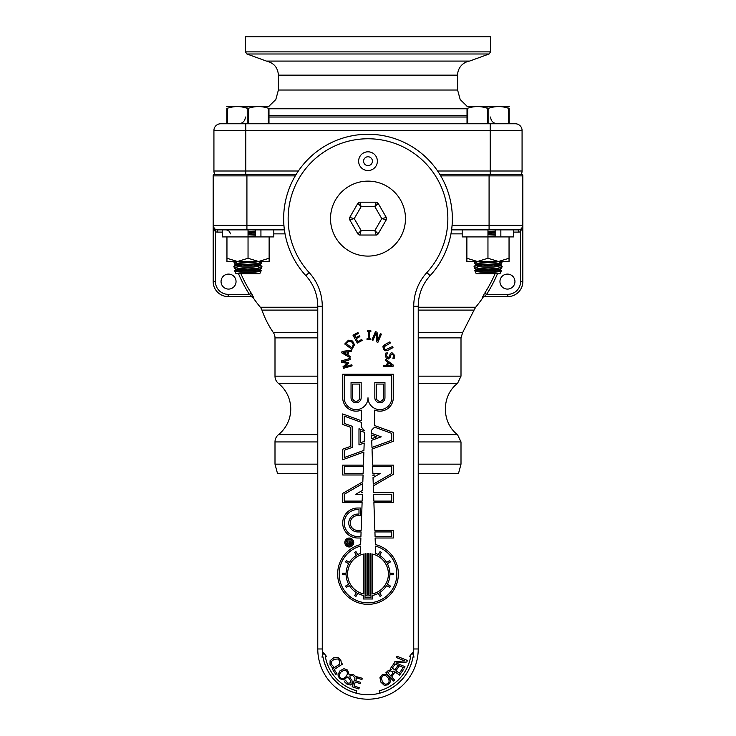 <?xml version="1.0" encoding="UTF-8"?>
<svg xmlns="http://www.w3.org/2000/svg" width="736" height="736" viewBox="0 0 736 736"><rect width="100%" height="100%" fill="white"/><g stroke="black" fill="none" stroke-linecap="round" stroke-linejoin="round"><path stroke-width="1.1" d="M519.901 229.577L520.573 231.72L522.827 225.363L522.827 175.876A4.499 4.499 0 0 0 522.569 174.377L439.815 174.377M296.185 174.377L213.431 174.377A4.499 4.499 0 0 0 213.173 175.876L295.283 175.876M451.591 229.862L518.328 229.862A4.499 4.499 0 0 0 522.827 225.363L522.827 281.594L522.827 225.363L521.99 227.967M521.484 228.565L520.646 229.218M495.07 273.718A138.506 138.506 0 0 1 484.748 293.14L486.634 294.336L484.187 296.59L486.634 294.336A140.742 140.742 0 0 0 497.499 273.718M482.347 297.565A2.245 2.236 90 0 1 484.187 296.59L482.347 297.565L484.122 294.133M273.81 233.864L285.044 233.864M317.768 307.234L260.332 307.234A139.454 139.454 0 0 1 253.046 297.565L253.653 297.565L251.252 293.14A138.506 138.506 0 0 1 240.93 273.718M238.501 273.718A140.742 140.742 0 0 0 249.366 294.336L251.252 293.14L252.43 295.044M450.956 233.864L462.19 233.864M418.232 310.104L474.058 310.104L475.668 307.234L418.232 307.234M215.363 231.674L213.67 228.841M253.653 297.565A2.245 2.236 90 0 0 251.813 296.59L250.571 295.302M284.409 229.862L217.672 229.862A4.499 4.499 0 0 1 213.173 225.363L213.173 281.594A14.996 14.996 0 0 0 228.169 296.59L228.169 294.336L249.366 294.336L251.813 296.59L228.169 296.59L251.813 296.59M230.34 233.864C229.853 231.398 228.362 230.064 225.869 229.862M216.099 229.577L215.427 231.72A6.744 6.744 0 0 0 217.672 232.107L222.272 232.107M217.672 232.107L217.672 229.862A4.499 4.499 0 0 1 213.173 225.363L215.427 231.72L215.427 281.594L213.173 281.594M507.831 296.59L484.187 296.59L507.831 296.59A14.996 14.996 0 0 0 522.827 281.594L520.573 281.594A12.742 12.742 0 0 1 507.831 294.336L507.831 296.59A14.996 14.996 0 0 0 522.827 281.594M507.454 274.096A7.498 7.498 0 0 1 513.949 285.338A7.498 7.498 0 0 1 500.958 285.338A7.498 7.498 0 0 1 507.454 274.096M228.546 274.096A7.498 7.498 0 0 1 235.042 285.338A7.498 7.498 0 0 1 222.051 285.338A7.498 7.498 0 0 1 228.546 274.096M246.919 229.862L246.919 225.363L213.173 225.363L213.173 175.876M260.332 307.234A9.375 9.375 0 0 1 261.942 310.104L317.768 310.104M317.768 332.562L273.341 332.562A94.466 94.466 0 0 1 261.942 310.104M273.341 332.562A9.375 9.375 0 0 1 274.997 337.879L317.768 337.879M317.768 441.931L274.997 441.931A9.375 9.375 0 0 1 278.493 434.626A32.835 32.835 0 0 0 278.493 383.465A9.375 9.375 0 0 1 274.997 376.17L317.768 376.17M418.232 441.931L461.003 441.931L461.003 464.158L418.232 464.158M317.768 464.158L274.997 464.158L274.997 441.931M461.003 464.158L458.491 473.524L418.232 473.524M317.768 473.524L277.509 473.524L274.997 464.158M213.928 171A6.744 6.744 0 0 0 214.829 174.377A6.744 6.744 0 0 1 213.928 171L213.928 130.52L213.928 171A6.744 6.744 0 0 0 214.829 174.377A6.744 6.744 0 0 1 213.928 171L245.787 171L245.787 174.377M521.171 174.377A6.744 6.744 0 0 0 522.072 171A6.744 6.744 0 0 1 521.171 174.377A6.744 6.744 0 0 0 522.072 171L522.072 130.52A6.744 6.744 0 0 0 515.329 123.768L220.671 123.768L226.808 123.768L226.808 108.229C226.808 106.039 226.808 106.039 226.808 108.229L227.47 108.229L227.47 123.768M490.581 51.87L490.581 36.8L245.419 36.8L245.419 51.87L490.581 51.87L489.1 53.986L469.568 61.088L266.432 61.088L246.9 53.986L489.1 53.986M266.432 61.088C273.847 62.854 277.84 67.546 278.401 75.155L278.401 90.031L457.599 90.031L457.599 75.155A14.242 14.242 0 0 1 469.568 61.088M293.029 108.772L442.971 108.772M467.02 108.772L268.98 108.772M515.329 123.768A6.744 6.744 0 0 1 522.072 130.52A6.744 6.744 0 0 0 515.329 123.768A6.744 6.744 0 0 1 522.072 130.52L490.213 130.52L490.213 174.377M220.671 123.768A6.744 6.744 0 0 0 213.928 130.52A6.744 6.744 0 0 1 220.671 123.768A6.744 6.744 0 0 0 213.928 130.52L490.213 130.52L490.213 123.768M350.796 542.874A0.708 0.708 0 0 1 350.134 543.591A0.708 0.708 0 0 1 349.379 542.975L349.379 542.055L350.796 542.055L350.796 542.874M348.478 543.775A1.84 1.84 0 0 0 351.918 542.874L351.918 540.932L347.042 540.932L347.042 542.055L348.174 542.055L347.042 543.407L347.042 544.778L348.478 543.775M349.26 539.166A3.34 3.34 0 0 1 352.148 544.171A3.34 3.34 0 0 1 346.371 544.171A3.34 3.34 0 0 1 349.26 539.166M349.26 546.968A4.462 4.462 0 0 0 353.124 540.27A4.462 4.462 0 0 0 345.396 540.27A4.462 4.462 0 0 0 349.26 546.968M322.699 655.224A45.733 45.733 0 0 1 322.267 648.968L322.267 306.277L317.768 306.277L317.768 648.968A50.232 50.232 0 0 0 368 699.2A50.232 50.232 0 0 0 418.232 648.968L418.232 306.277A45.356 45.356 0 0 1 430.164 275.623A84.346 84.346 0 0 0 426.779 158.12A84.346 84.346 0 0 0 309.221 158.12A84.346 84.346 0 0 0 305.836 275.623A45.356 45.356 0 0 1 317.768 306.277A45.356 45.356 0 0 0 305.836 275.623L309.157 272.587A79.847 79.847 0 0 1 312.358 161.34A79.847 79.847 0 0 1 423.642 161.34A79.847 79.847 0 0 1 426.843 272.587A49.855 49.855 0 0 0 413.733 306.277L413.733 648.968A45.733 45.733 0 0 1 413.301 655.224M356.785 690.837A43.341 43.341 0 0 1 325.312 656.494L326.379 656.31L323.656 652.85L321.945 657.092L323.003 656.898A45.687 45.687 0 0 0 356.178 693.1L356.785 690.837M379.215 690.837A43.341 43.341 0 0 0 410.688 656.494L409.621 656.31L412.344 652.85L414.055 657.092L412.997 656.898A45.687 45.687 0 0 1 379.822 693.1L379.215 690.837M351.817 342.01L353.372 344.733L351.808 347.815L346.27 343.666L348.671 341.357L351.817 342.01M354.494 344.752L351.928 349.388L344.724 344.006L348.45 340.207L352.581 341.026L354.494 344.752M394.202 663.191L394.772 661.765L404.726 660.882L396.465 657.561L396.98 656.264L407.422 660.459L406.796 662.014L395.94 663.016L404.938 666.632L404.423 667.929L395.122 664.194L392.325 668.168L394.846 669.944L397.817 665.721L398.903 666.485L395.931 670.708L399.344 673.109L402.537 668.582L403.622 669.346L399.574 675.096L393.815 671.048L394.34 672.962L391.736 676.964L394.588 680.036L393.493 681.048L385.848 672.805L387.918 670.882L391.469 669.392L390.374 668.628L394.202 663.191M392.251 671.554L392.923 673.21L390.871 676.025L387.826 672.741L390.494 670.846L392.251 671.554M352.158 686.771L355.056 677.985L352.7 675.593L349.802 675.942L350.18 678.196L351.872 679.871L352.369 683.45L350.281 684.995L347.236 684.388L344.494 681.775L345.442 680.156L347.797 683.22L350.906 682.861L350.584 680.68L347.916 676.826L343.132 679.954L339.462 678.537L337.916 674.921L339.958 670.873L343.933 668.684L347.594 670.1L349.03 674.498L353.271 674.424L355.571 676.439L362.37 678.298L361.946 679.558L356.684 677.819L355.718 680.745L360.631 682.364L360.217 683.624L355.304 682.014L353.998 685.97L359.26 687.709L358.846 688.97L352.158 686.771M345.984 676.697C343.832 678.785 341.964 679.089 340.363 677.617C338.827 676.071 339.066 674.185 341.072 671.959L344.098 670.146L346.702 671.039L347.686 673.606L345.984 676.697M332.267 668.96L339.701 664.13L339.71 660.891L337.732 658.987L334.199 659.281L331.402 661.471L331.237 664.166L333.859 666.89L332.194 667.534L330.022 664.617L330.096 660.707L333.638 657.828L338.137 657.588L340.897 660.44L341.348 663.062L342.507 664.084L334.19 669.493L336.932 673.698L335.809 674.424L332.267 668.96M388.203 678.04C389.583 680.708 389.335 682.585 387.458 683.689C385.535 684.719 383.796 683.946 382.242 681.38L381.386 677.966L382.996 675.722L385.738 675.528L388.203 678.04M389.556 677.276L390.494 681.72L388.084 684.82L384.164 685.262L380.88 682.143L379.942 677.7L382.352 674.599L386.262 674.158L389.556 677.276M350.327 359.582L342.875 361.707L348.588 362.517L348.781 363.216L344.347 366.896L351.808 364.78L352.112 365.847L343.454 368.313L343.013 366.74L347.217 363.216L341.798 362.489L341.348 360.898L349.996 358.432L350.327 359.582M347.512 351.882L346.969 354.605L343.086 352.415L347.512 351.882M341.743 352.866L342.038 351.422L351.449 350.216L351.201 351.449L348.579 351.762L347.907 355.129L350.207 356.426L349.968 357.613L341.743 352.866M352.986 335.193L357.926 332.488L358.441 333.426L354.55 335.552L355.727 337.714L359.361 335.726L359.867 336.665L356.242 338.643L357.843 341.578L361.735 339.452L362.241 340.382L357.3 343.086L352.986 335.193M367.006 339.636L367.052 338.716L368.193 338.772L368.497 331.614L367.356 331.568L367.393 330.648L370.88 330.795L370.843 331.715L369.693 331.669L369.389 338.818L370.53 338.873L370.493 339.784L367.006 339.636M376.639 341.844L376.022 333.15L372.977 340.29L371.956 339.848L375.489 331.577L377.053 332.24L377.586 340.216L380.383 333.666L381.404 334.098L377.881 342.378L376.639 341.844M382.959 346.573L384.965 344.522L389.914 341.863L390.485 342.921L384.118 346.776L384.256 348.588L385.701 349.72L392.426 346.546L392.996 347.604L388.047 350.253L385.222 350.796L383.355 349.076L382.959 346.573M385.894 353.022L387.394 352.912L386.437 355.856L388.084 357.742L389.372 356.537L390.347 353.344L391.929 352.645L394.717 355.479L394.33 358.193L392.904 358.294L393.686 355.635L392.141 353.878L390.834 355.157L390.494 357.024L388.36 358.975L386.4 358.303L385.406 356.022L385.894 353.022M387.587 365.424L388.488 362.793L392.04 365.479L387.587 365.424M393.429 365.212L392.95 366.602L383.456 366.546L383.87 365.36L386.51 365.406L387.624 362.158L385.517 360.566L385.903 359.416L393.429 365.212M361.256 426.99L361.256 422.308L344.218 416.098L344.218 423.375L352.148 426.264L352.148 447.405L344.218 450.294L344.218 457.562L363.924 450.386L364.182 443.026L358.984 444.921L358.984 428.748L364.614 430.799L361.256 426.99M361.256 420.688L361.256 410.127A13.414 13.414 0 0 1 342.7 397.744L342.7 374.21L393.3 374.21L393.3 397.744A13.414 13.414 0 0 1 374.744 410.127L374.744 425.601L393.3 432.354L393.3 441.315L372.03 449.052L372.591 465.134L393.3 465.134L393.3 474.352L373.318 485.898L373.557 492.752L393.3 492.752L393.3 502.614L373.897 502.614L374.863 530.417L393.3 530.417L393.3 538.007L375.13 538.007L375.36 544.53A30.369 30.369 0 0 1 392.969 591.266A30.369 30.369 0 0 1 343.031 591.266A30.369 30.369 0 0 1 360.64 544.53L360.87 538.007L357.687 538.007A14.996 14.996 0 0 1 342.7 523.011A14.996 14.996 0 0 1 357.687 508.015L360.502 508.015L360.502 515.605L357.687 515.605A7.406 7.406 0 0 0 350.29 523.011A7.406 7.406 0 0 0 357.687 530.417L361.137 530.417L362.103 502.614L342.7 502.614L342.7 493.387L362.83 481.767L363.069 474.996L342.7 474.996L342.7 465.134L363.409 465.134L363.869 452.024L342.7 459.733L342.7 449.227L350.63 446.338L350.63 427.322L342.7 424.433L342.7 413.936L361.256 420.688M360.327 553.444L360.585 546.112A28.842 28.842 0 0 0 344.356 590.52A28.842 28.842 0 0 0 391.644 590.52A28.842 28.842 0 0 0 375.415 546.112L375.673 553.444A21.933 21.933 0 0 1 378.304 554.631L380.034 551.623L381.349 552.386L379.62 555.395A21.933 21.933 0 0 1 386.602 562.378L389.611 560.639L390.365 561.954L387.357 563.693A21.933 21.933 0 0 1 389.914 573.234L393.392 573.234L393.392 574.752L389.914 574.752A21.933 21.933 0 0 1 387.357 584.292L390.365 586.031L389.611 587.346L386.602 585.608A21.933 21.933 0 0 1 379.62 592.59L381.349 595.599L380.034 596.362L378.304 593.354A21.933 21.933 0 0 1 372.517 595.452L372.517 598.975L363.483 598.975L363.483 595.452A21.933 21.933 0 0 1 357.696 593.354L355.966 596.362L354.651 595.599L356.38 592.59A21.933 21.933 0 0 1 349.398 585.608L346.389 587.346L345.635 586.031L348.643 584.292A21.933 21.933 0 0 1 346.086 574.752L342.608 574.752L342.608 573.234L346.086 573.234A21.933 21.933 0 0 1 348.643 563.693L345.635 561.954L346.389 560.639L349.398 562.378A21.933 21.933 0 0 1 356.38 555.395L354.651 552.386L355.966 551.623L357.696 554.631A21.933 21.933 0 0 1 360.327 553.444M360.916 536.489L361.082 531.935L357.687 531.935A8.924 8.924 0 0 1 348.772 523.011A8.924 8.924 0 0 1 357.687 514.087L358.984 514.087L358.984 509.533L357.687 509.533A13.478 13.478 0 0 0 344.218 523.011A13.478 13.478 0 0 0 357.687 536.489L360.916 536.489M362.158 501.096L362.397 494.27L355.782 494.27L362.535 490.369L362.765 483.552L344.218 494.27L344.218 501.096L362.158 501.096M362.443 492.752L362.471 492.163L361.45 492.752L362.443 492.752M363.124 473.478L363.363 466.652L344.218 466.652L344.218 473.478L363.124 473.478M364.237 441.388L364.559 432.391L360.502 430.919L360.502 442.75L364.237 441.388M374.918 531.935L375.084 536.489L391.782 536.489L391.782 531.935L374.918 531.935M373.603 494.27L373.842 501.096L391.782 501.096L391.782 494.27L373.603 494.27M373.023 477.636L373.253 484.178L391.782 473.478L391.782 466.652L372.637 466.652L372.876 473.478L380.218 473.478L373.023 477.636M372.931 474.996L372.968 475.916L374.55 474.996L372.931 474.996M371.717 440.284L371.974 447.46L391.782 440.248L391.782 433.412L374.587 427.156L371.376 430.367L371.478 433.292L381.193 436.834L371.717 440.284M371.533 434.93L371.662 438.684L376.758 436.834L371.533 434.93M383.438 384.072L383.438 397.744A3.542 3.542 0 0 1 379.896 401.286A3.542 3.542 0 0 1 376.354 397.744L376.354 384.072L383.438 384.072M384.956 382.554L384.956 397.744A5.06 5.06 0 0 1 379.896 402.804A5.06 5.06 0 0 1 374.836 397.744L374.836 382.554L384.956 382.554M391.782 375.728L391.782 397.744A11.896 11.896 0 0 1 379.896 409.63A11.896 11.896 0 0 1 368 397.744A11.896 11.896 0 0 1 356.104 409.63A11.896 11.896 0 0 1 344.218 397.744L344.218 375.728L391.782 375.728M372.517 554.088A20.415 20.415 0 0 1 372.517 593.897L372.517 554.088M370.999 594.182L370.999 553.803A20.415 20.415 0 0 0 370.015 553.684L370.015 594.302A20.415 20.415 0 0 0 370.999 594.182M368.497 553.582L368.497 594.403A20.415 20.415 0 0 1 367.503 594.403L367.503 553.582A20.415 20.415 0 0 1 368.497 553.582M365.985 553.684L365.985 594.302A20.415 20.415 0 0 1 365.001 594.182L365.001 553.803A20.415 20.415 0 0 1 365.985 553.684M363.483 593.897L363.483 554.088A20.415 20.415 0 0 0 363.483 593.897M370.999 595.718A21.933 21.933 0 0 1 365.001 595.718L365.001 597.457L370.999 597.457L370.999 595.718M359.646 397.744A3.542 3.542 0 0 1 356.104 401.286A3.542 3.542 0 0 1 352.562 397.744L352.562 384.072L359.646 384.072L359.646 397.744M361.164 397.744A5.06 5.06 0 0 1 356.104 402.804A5.06 5.06 0 0 1 351.044 397.744L351.044 382.554L361.164 382.554L361.164 397.744M368 156.759A4.425 4.425 0 0 1 371.827 163.392A4.425 4.425 0 0 1 364.173 163.392A4.425 4.425 0 0 1 368 156.759M368 151.809A9.375 9.375 0 0 1 376.114 165.867A9.375 9.375 0 0 1 359.886 165.867A9.375 9.375 0 0 1 368 151.809M330.51 218.61A37.49 37.49 0 0 0 386.74 251.077A37.49 37.49 0 0 0 386.74 186.153A37.49 37.49 0 0 0 330.51 218.61M378.129 203.32L386.308 217.488A2.245 2.245 0 0 1 386.308 219.742L381.763 218.61L374.882 230.534L376.179 235.032A2.245 2.245 0 0 0 378.129 233.91L386.308 219.742A2.245 2.245 0 0 0 386.308 217.488L381.763 218.61L374.882 206.696L361.118 206.696L354.237 218.61L349.692 219.742L357.871 233.91A2.245 2.245 0 0 0 359.821 235.032L376.179 235.032A2.245 2.245 0 0 0 378.129 233.91L374.882 230.534L361.118 230.534L357.871 233.91A2.245 2.245 0 0 0 359.821 235.032L361.118 230.534L354.237 218.61L349.692 217.488L357.871 203.32L361.118 206.696L359.821 202.198L376.179 202.198L374.882 206.696L378.129 203.32A2.245 2.245 0 0 0 376.179 202.198M357.871 203.32A2.245 2.245 0 0 1 359.821 202.198A2.245 2.245 0 0 0 357.871 203.32M349.692 219.742A2.245 2.245 0 0 1 349.692 217.488A2.245 2.245 0 0 0 349.692 219.742M509.192 108.229L509.192 123.768L509.192 108.229C509.192 106.039 509.192 106.039 509.192 108.229L503.645 107.014L508.53 108.229C501.97 106.039 495.383 106.039 488.768 108.229L482.558 107.014L487.444 108.229C480.884 106.039 474.297 106.039 467.682 108.229L467.682 123.768M266.165 107.612L268.318 108.229C261.758 106.039 255.171 106.039 248.556 108.229L242.346 107.014L247.232 108.229C240.672 106.039 234.085 106.039 227.47 108.229M268.318 123.768L268.318 108.229L268.98 108.229C268.98 106.039 268.98 106.039 268.98 108.229L268.98 123.768M248.556 108.229L248.556 123.768M247.232 123.768L247.232 108.229M268.98 106.564L226.808 106.564M255.254 231.141L248.142 231.546M248.041 232.558L255.254 232.217M248.041 233.294A12.153 1.996 0 0 0 255.254 232.889M248.041 234.453A12.153 1.996 0 0 0 255.254 234.039M255.254 235.824L248.142 236.238M237.167 261.51A12.153 1.996 0 0 0 247.894 262.568A12.153 1.996 0 0 0 258.621 261.51M261.915 261.51L257.876 263.534L247.894 264.353L237.912 263.534L233.882 261.51M233.836 261.703L234.499 263.718L247.894 265.356L261.289 263.718L261.952 261.703M234.499 263.718L236.256 264.675A12.153 1.996 0 0 0 247.894 266.101A12.153 1.996 0 0 0 259.532 264.675L261.289 263.718M235.741 264.39L235.741 265.254A12.153 1.996 0 0 0 247.894 267.251A12.153 1.996 0 0 0 260.047 265.254L260.047 264.39M260.047 264.96L261.952 266.386L257.876 268.226L247.894 269.036L237.912 268.217L233.836 266.386L235.741 264.96M233.836 266.386L234.499 268.401L236.486 269.082L259.302 269.082L261.289 268.401L261.952 266.386M236.486 269.082L247.894 270.25L259.302 269.082M234.499 268.401L236.256 269.358A12.153 1.996 0 0 0 247.894 270.784A12.153 1.996 0 0 0 259.532 269.358L261.289 268.401M235.741 269.082L235.741 269.937A12.153 1.996 0 0 0 247.894 271.943A12.153 1.996 0 0 0 260.047 269.937L260.047 269.082M260.047 269.643L261.225 270.646C260.084 271.722 255.64 272.311 247.894 272.43C240.157 272.311 235.713 271.722 234.563 270.646L235.741 269.643M261.225 270.646L259.79 273.718L235.998 273.718L234.563 270.646M467.02 123.768L467.02 108.229C467.02 106.039 467.02 106.039 467.02 108.229L467.682 108.229M508.53 123.768L508.53 108.229M488.768 108.229L488.768 123.768M487.444 123.768L487.444 108.229M509.192 106.564L467.02 106.564M495.172 231.168L488.106 231.546M488.106 232.558L495.172 232.245M487.959 233.294A12.153 1.996 0 0 0 488.106 233.294A12.153 1.996 0 0 0 495.172 232.926M487.959 234.453A12.153 1.996 0 0 0 488.106 234.453A12.153 1.996 0 0 0 495.172 234.076M495.172 235.86L488.106 236.238M477.379 261.51A12.153 1.996 0 0 0 488.106 262.568A12.153 1.996 0 0 0 498.833 261.51M502.118 261.51L498.088 263.534L488.106 264.353L478.124 263.534L474.085 261.51M474.048 261.703L474.711 263.718L488.106 265.356L501.501 263.718L502.164 261.703M474.711 263.718L476.468 264.675A12.153 1.996 0 0 0 488.106 266.101A12.153 1.996 0 0 0 499.744 264.675L501.501 263.718M475.953 264.39L475.953 265.254A12.153 1.996 0 0 0 488.106 267.251A12.153 1.996 0 0 0 500.259 265.254L500.259 264.39M500.259 264.96L502.164 266.386L498.088 268.226L488.106 269.036L478.124 268.217L474.048 266.386L475.953 264.96M474.048 266.386L474.711 268.401L476.698 269.082L499.514 269.082L501.501 268.401L502.164 266.386M476.698 269.082L488.106 270.25L499.514 269.082M474.711 268.401L476.468 269.358A12.153 1.996 0 0 0 488.106 270.784A12.153 1.996 0 0 0 499.744 269.358L501.501 268.401M475.953 269.082L475.953 269.937A12.153 1.996 0 0 0 488.106 271.943A12.153 1.996 0 0 0 500.259 269.937L500.259 269.082M500.259 269.643L501.437 270.646C500.287 271.722 495.852 272.311 488.106 272.43C480.369 272.311 475.925 271.722 474.775 270.646L475.953 269.643M501.437 270.646L500.002 273.718L476.21 273.718L474.775 270.646M273.81 229.862L273.81 236.909L255.254 236.909L255.254 229.862M248.041 229.862L248.041 236.909L222.272 236.909L222.272 229.862M260.93 229.862L260.93 236.909L248.041 236.909L248.041 258.244L237.498 261.51L226.955 258.244L226.955 261.51L258.584 261.51L248.041 258.244M513.728 229.862L513.728 236.909L495.172 236.909L495.172 229.862M487.959 229.862L487.959 236.909L462.19 236.909L462.19 229.862M500.848 229.862L500.848 236.909L487.959 236.909L487.959 258.244L477.416 261.51L466.872 258.244L466.872 261.51L498.502 261.51L487.959 258.244M226.955 258.244L226.955 236.909M269.128 258.244L258.584 261.51L269.128 261.51L269.128 236.909M466.872 258.244L466.872 236.909M509.045 258.244L498.502 261.51L509.045 261.51L509.045 236.909M489.081 174.377L489.081 175.876L522.827 175.876M440.717 175.876L489.081 175.876L489.081 225.363L452.079 225.363M489.081 229.862L489.081 225.363L522.827 225.363A4.499 4.499 0 0 1 518.328 229.862L518.328 232.107A6.744 6.744 0 0 0 520.573 231.72L520.573 281.594M513.728 232.107L518.328 232.107M500.784 265.245A140.742 140.742 0 0 0 501.271 263.838M234.729 263.838A140.742 140.742 0 0 0 235.216 265.245M507.831 294.336L486.634 294.336M228.169 294.336A12.742 12.742 0 0 1 215.427 281.594M283.921 225.363L246.919 225.363L246.919 174.377M474.058 310.104L462.659 332.562L418.232 332.562M418.232 337.879L461.003 337.879L462.659 332.562M461.003 337.879L461.003 376.17L418.232 376.17M461.003 441.931L457.507 434.626L418.232 434.626M317.768 434.626L278.493 434.626M278.493 383.465L317.768 383.465M418.232 383.465L457.507 383.465L461.003 376.17M522.072 171L437.626 171M298.374 171L245.787 171L245.787 123.768M278.401 75.155L457.599 75.155M268.98 115.524L467.02 115.524M467.02 117.024L268.98 117.024M413.043 656.908A45.733 45.733 0 0 1 322.957 656.908M322.267 306.277A49.855 49.855 0 0 0 309.157 272.587M322.267 648.968L317.768 648.968A50.232 50.232 0 0 0 368 699.2A50.232 50.232 0 0 0 418.232 648.968L413.733 648.968M413.733 306.277L418.232 306.277A45.356 45.356 0 0 1 430.164 275.623A84.346 84.346 0 0 0 426.779 158.12A84.346 84.346 0 0 0 309.221 158.12A84.346 84.346 0 0 0 305.836 275.623M426.843 272.587L430.164 275.623M522.67 226.532L522.21 227.636M521.557 228.491L520.922 229.034M475.668 307.234A139.454 139.454 0 0 0 482.954 297.565M253.046 297.565L251.197 296.59M274.997 337.879L274.997 376.17M457.507 434.626C441.342 422.501 441.342 395.591 457.507 383.465M246.9 53.986L245.419 51.87M457.599 90.031L460.193 99.544L467.259 106.426M278.401 90.031L275.807 99.544L268.741 106.426M490.581 117.024C490.986 121.118 493.23 123.372 497.334 123.768M245.419 117.024C245.014 121.118 242.77 123.372 238.666 123.768"/></g></svg>
